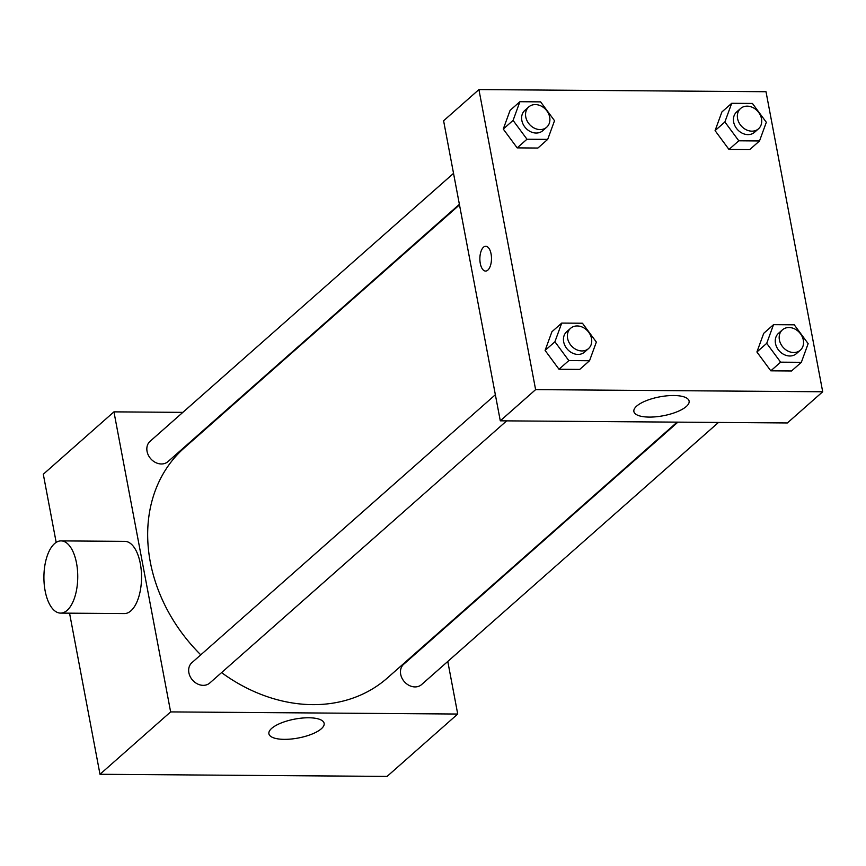 <?xml version="1.0" encoding="UTF-8"?>
<svg xmlns="http://www.w3.org/2000/svg" width="866" height="866" viewBox="0 0 866 866"><rect width="100%" height="100%" fill="white"/><g stroke="black" fill="none" stroke-linecap="round" stroke-linejoin="round"><path stroke-width="1.3" d="M447.787 661.451L457.724 714.039L387.08 776.412L99.991 774.28L69.551 613.171M56.182 542.408L43.3 474.232L113.944 411.859L182.845 412.368M223.417 412.671L224.186 412.671M459.489 204.896L184.263 447.917A153.455 125.007 48.6 0 0 200.771 654.837M221.566 672.601A153.455 125.007 48.6 0 0 387.394 677.97L677.136 422.143M457.724 714.039L170.634 711.906L113.944 411.859M441.833 629.918L441.941 630.491M495.363 394.723L191.884 662.696A13.542 11.031 48.6 0 0 192.577 680.146A13.542 11.031 48.6 0 0 209.799 682.993L506.664 420.865M453.535 173.362L150.056 441.324A13.542 11.031 48.6 0 0 150.749 458.774A13.542 11.031 48.6 0 0 167.972 461.621L459.381 204.322M718.477 422.446L421.612 684.562A13.542 11.031 -131.4 0 1 409.337 685.526A13.542 11.031 -131.4 0 1 400.687 674.333A13.542 11.031 -131.4 0 1 403.686 664.265L677.905 422.143M170.634 711.906L99.991 774.28M321.351 728.75A28.102 9.613 -10.7 0 1 291.117 739.034A28.102 9.613 -10.7 0 1 268.904 733.783A28.102 9.613 -10.7 0 1 294.732 719.116A28.102 9.613 -10.7 0 1 324.133 723.348A28.102 9.613 -10.7 0 1 321.351 728.75M61.096 540.893L124.899 541.369A36.101 16.909 90.4 0 1 141.537 577.6A36.101 16.909 90.4 0 1 124.358 613.572L60.566 613.106A36.101 16.909 90.4 0 1 45.129 590.861A36.101 16.909 90.4 0 1 61.096 540.893A36.101 16.909 90.4 0 1 77.745 577.124A36.101 16.909 90.4 0 1 60.566 613.106M492.148 586.163A36.101 16.909 -89.6 0 0 492.213 585.427M822.7 391.768L787.378 422.954L500.288 420.822L443.598 120.775L478.92 89.588L766.009 91.72L822.7 391.768L535.61 389.635L478.92 89.588M589.529 360.743L579.722 369.403L559.003 369.252L545.104 350.427L551.913 331.743L545.104 350.427L554.911 341.756L561.731 323.083L582.45 323.235L596.349 342.07L589.529 360.743L568.81 360.592L554.911 341.756M759.514 140.952L749.696 149.612L728.977 149.461L715.078 130.625L721.898 111.952L715.078 130.625L724.885 121.965L731.705 103.292L752.424 103.444L766.323 122.279L759.514 140.952L738.795 140.801L724.885 121.965M547.702 139.372L537.894 148.043L517.175 147.88L503.265 129.056L510.085 110.383L503.265 129.056L513.083 120.396L519.892 101.712L540.611 101.874L554.521 120.699L547.702 139.372L526.983 139.22L513.083 120.396M801.342 362.324L791.524 370.984L770.805 370.832L756.906 351.997L763.725 333.323L756.906 351.997L766.713 343.337L773.533 324.663L794.252 324.815L808.151 343.64L801.342 362.324L780.623 362.161L766.713 343.337M535.61 389.635L500.288 420.822M686.327 406.479A28.102 9.613 -10.7 0 1 656.092 416.773A28.102 9.613 -10.7 0 1 633.88 411.512A28.102 9.613 -10.7 0 1 659.708 396.855A28.102 9.613 -10.7 0 1 689.109 401.077A28.102 9.613 -10.7 0 1 686.327 406.479M485.588 271.08A12.416 5.813 90.4 0 1 480.284 263.437A12.416 5.813 90.4 0 1 485.772 246.258A12.416 5.813 90.4 0 1 491.487 258.718A12.416 5.813 90.4 0 1 485.588 271.08A12.416 5.813 90.4 0 1 480.284 263.437A12.416 5.813 90.4 0 1 485.772 246.258M782.399 329.87L778.48 333.345A13.542 11.031 48.6 0 0 779.173 350.795A13.542 11.031 48.6 0 0 796.395 353.642L800.325 350.178A13.542 11.031 48.6 0 0 803.323 340.111A13.542 11.031 48.6 0 0 794.674 328.918A13.542 11.031 48.6 0 0 782.399 329.87A13.542 11.031 48.6 0 0 783.091 347.32A13.542 11.031 48.6 0 0 800.325 350.178M773.533 324.663L763.725 333.323M791.524 370.984L770.805 370.832L756.906 351.997M780.623 362.161L770.805 370.832M570.597 328.301L566.667 331.765A13.542 11.031 48.6 0 0 567.36 349.215A13.542 11.031 48.6 0 0 584.593 352.061L588.512 348.597A13.542 11.031 48.6 0 0 591.51 338.541A13.542 11.031 48.6 0 0 582.861 327.348A13.542 11.031 48.6 0 0 570.597 328.301A13.542 11.031 48.6 0 0 571.289 345.75A13.542 11.031 48.6 0 0 588.512 348.597M561.731 323.083L551.913 331.743M579.722 369.403L559.003 369.252L545.104 350.427M568.81 360.592L559.003 369.252M740.571 108.51L736.652 111.974A13.542 11.031 48.6 0 0 737.345 129.424A13.542 11.031 48.6 0 0 754.567 132.271L758.497 128.807A13.542 11.031 48.6 0 0 761.495 118.75A13.542 11.031 48.6 0 0 752.846 107.546A13.542 11.031 48.6 0 0 740.571 108.51A13.542 11.031 48.6 0 0 741.264 125.96A13.542 11.031 48.6 0 0 758.497 128.807M731.705 103.292L721.898 111.952M749.696 149.612L728.977 149.461L715.078 130.625M738.795 140.801L728.977 149.461M528.758 106.929L524.839 110.393A13.542 11.031 48.6 0 0 525.532 127.843A13.542 11.031 48.6 0 0 542.765 130.69L546.684 127.226A13.542 11.031 48.6 0 0 549.683 117.17A13.542 11.031 48.6 0 0 541.034 105.977A13.542 11.031 48.6 0 0 528.758 106.929A13.542 11.031 48.6 0 0 529.462 124.379A13.542 11.031 48.6 0 0 546.684 127.226M519.892 101.712L510.085 110.383M537.894 148.043L517.175 147.88L503.265 129.056M526.983 139.22L517.175 147.88M457.519 616.051L458.287 616.062"/></g></svg>
